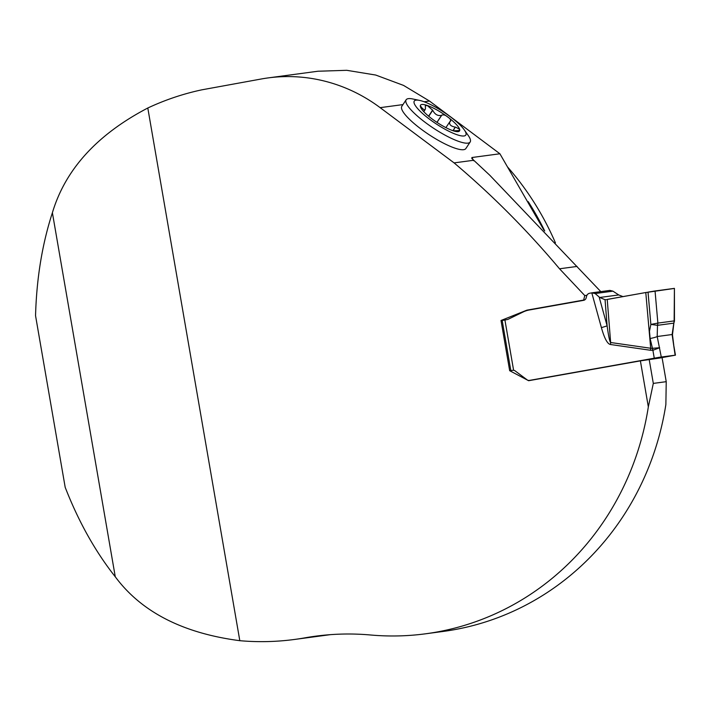 <?xml version="1.0" encoding="UTF-8"?>
<svg xmlns="http://www.w3.org/2000/svg" width="711" height="711" viewBox="0 0 711 711"><rect width="100%" height="100%" fill="white"/><g stroke="black" fill="none" stroke-linecap="round" stroke-linejoin="round"><path stroke-width="1.07" d="M600.804 291.626L489.799 175.261L471.793 158.437L471.926 157.522L499.904 153.772L429.497 101.042L403.537 85.4L375.746 75.055L346.746 70.309L317.968 71.233L268.225 77.899A167.334 157.735 -97.6 0 0 261.968 78.868L201.915 89.817A278.89 262.892 82.4 0 0 147.799 108.01L239.811 640.691A278.89 262.892 82.4 0 0 294.585 639.447L330.286 634.665M402.968 104.597L380.136 107.654L454.089 162.89C491.905 194.814 527.055 230.115 559.53 268.785L584.771 295.563L583.651 300.078L584.646 299.944M464.292 129.873L468.291 135.57A38.35 8.683 -146.6 0 1 470.175 141.987L465.856 148.546A38.35 8.683 -146.6 0 1 463.616 149.692A38.35 8.683 -146.6 0 1 425.036 131.953A38.35 8.683 -146.6 0 1 401.813 106.339L406.132 99.78A38.35 8.683 -146.6 0 1 408.372 98.642A38.35 8.683 -146.6 0 1 412.78 98.98L419.597 100.411A30.875 6.986 -146.6 0 1 443.868 112.214A30.875 6.986 -146.6 0 1 464.292 129.873A30.875 6.986 -146.6 0 1 439.647 126.096A30.875 6.986 -146.6 0 1 416.051 100.144A30.875 6.986 -146.6 0 1 419.597 100.411M425.685 633.785L443.211 631.439A278.89 262.892 82.4 0 0 665.869 404.532L666.234 381.674L653.311 383.407L648.334 406.879A278.89 262.892 -97.6 0 1 425.685 633.785A278.89 262.892 -97.6 0 1 370.564 634.994A278.89 262.892 82.4 0 0 315.435 636.203A278.89 262.892 82.4 0 0 305.01 637.829A278.89 262.892 82.4 0 1 294.585 639.447M648.334 406.879L640.389 360.868L528.629 380.714L509.671 370.698L501.006 320.483L526.869 310.165L583.651 300.078M380.136 107.654A167.334 157.735 -97.6 0 0 268.225 77.899M147.799 108.01C97.14 134.486 65.341 169.405 52.392 212.74C42.189 244.131 36.572 278.454 35.55 315.711L65.19 487.319C78.583 521.67 95.274 551.496 115.271 576.781C141.32 611.931 182.834 633.234 239.811 640.691M555.433 242.869A278.89 262.892 -97.6 0 0 507.583 167.023M543.915 230.088L499.904 153.772M509.671 370.698L510.818 370.538M501.006 320.483L505.37 319.897M526.869 310.165L532.637 309.392M586.939 295.269L584.771 295.563M666.234 381.674L662.083 357.677L640.389 360.868M653.311 383.407L649.17 359.402M470.175 141.987A38.35 8.683 -146.6 0 1 433.381 128.131A38.35 8.683 -146.6 0 1 406.132 99.78M453.2 130.78L455.28 127.127C450.65 126.256 448.872 124.416 449.939 121.599L450.703 121.057M450.107 121.465C451.112 120.123 450.33 118.648 447.761 117.013C445.513 115.049 443.504 114.444 441.735 115.209L436.998 122.39M441.807 115.075L441.549 115.342C437.798 116.142 434.856 114.453 432.723 110.285L428.751 116.302M445.895 127.624L449.939 121.599M421.045 108.17L420.432 106.828C420.085 105.566 420.539 105.886 421.801 107.779L424.387 110.143L425.462 108.792L425.311 105.779L427.284 105.512L432.723 110.285M432.661 110.009L428.6 116.169M421.801 107.779L421.285 108.561M455.6 127.136L459.617 129.278A23.374 5.288 -146.6 0 1 456.72 131.606A23.374 5.288 -146.6 0 1 451.885 130.317A23.374 5.288 -146.6 0 1 432.288 119.084A23.374 5.288 -146.6 0 1 420.983 108.054A23.374 5.288 -146.6 0 1 420.432 106.828L420.388 106.197M420.432 106.828A23.374 5.288 -146.6 0 1 428.164 105.788A23.374 5.288 -146.6 0 1 447.761 117.013A23.374 5.288 -146.6 0 1 459.617 129.278C460.177 130.22 459.199 130.682 456.693 130.682L453.476 130.868M459.617 129.278L459.537 130.086M511.058 370.52L513.6 370.253A4.186 3.946 -97.6 0 1 515.217 370.964L527.038 379.79A3.484 3.288 82.4 0 0 529.499 380.394L659.844 357.206L675.13 355.207L672.117 334.526L673.806 323.141L657.506 325.327L657.879 323.087L674.144 320.91L674.144 321.381M655.044 290.968L648.023 292.132L650.867 324.412L657.506 325.327L657.186 336.525L672.117 334.526A5.581 0.809 -7.1 0 1 672.473 334.757L674.144 320.91L674.419 288.373L655.044 290.968L657.879 323.087L650.867 324.412L649.472 331.237L650.121 338.498L652.449 348.319L659.675 347.723L652.894 350.283L650.512 350.265L610.465 344.506C607.416 343.964 604.394 338.347 601.408 327.638L591.792 292.852L589.677 293.234A4.186 3.946 -97.6 0 0 586.575 296.238L586.175 297.838A3.484 3.288 82.4 0 1 583.589 300.344L529.286 309.987A26.254 24.743 -97.6 0 0 523.127 311.987L507.885 319.399A1.635 1.546 82.4 0 1 507.503 319.523L504.917 319.986L513.6 370.253M660.546 357.882L675.13 355.207M510.818 370.547L502.179 320.51L504.917 319.986M659.426 357.349L659.888 357.278M674.455 320.91L674.419 288.373M674.419 288.426L645.784 292.532L650.689 348.257L652.449 348.319A13.944 4.657 -95.9 0 1 652.716 350.31M607.238 299.455L645.784 292.532L607.23 299.411L610.642 342.506A13.944 4.497 -81.8 0 1 610.465 344.506M599.133 296.958L607.123 325.851L605.052 299.704L599.72 297.482L595.143 293.536L591.792 292.852M609.922 290.408L612.944 291.155L618.712 294.941L622.952 296.603M650.512 350.265A13.944 4.497 -81.8 0 0 650.689 348.257L610.642 342.506C609.745 341.938 608.563 336.383 607.123 325.851A13.944 0.667 -15.4 0 1 601.408 327.638M609.931 290.399L592.219 292.781M605.052 299.704L606.243 299.589M674.455 321.141L673.832 323.078M661.292 357.064L657.186 336.525A5.581 0.667 167.5 0 1 650.121 338.498M429.497 101.042L424.112 101.762M473.277 160.322L454.089 162.89M528.22 201.648A278.89 262.892 82.4 0 1 544.715 230.977M305.01 637.829L325.922 635.021M471.926 157.522L473.722 160.784M577.065 266.438L559.53 268.785M52.392 212.74L115.271 576.781M441.549 115.342L436.936 122.354M455.28 127.127L452.934 130.691M421.952 108.036L421.445 108.801M654.271 358.228L652.894 350.283A13.944 4.648 -100.1 0 0 652.502 348.31M618.712 294.941L599.72 297.482M612.944 291.155L595.143 293.536M529.499 380.394L533.348 379.878M423.783 111.68L425.142 109.61M673.921 346.301L675.45 355.18M673.815 345.635L672.473 334.757M529.366 380.412L533.277 379.887"/></g></svg>
